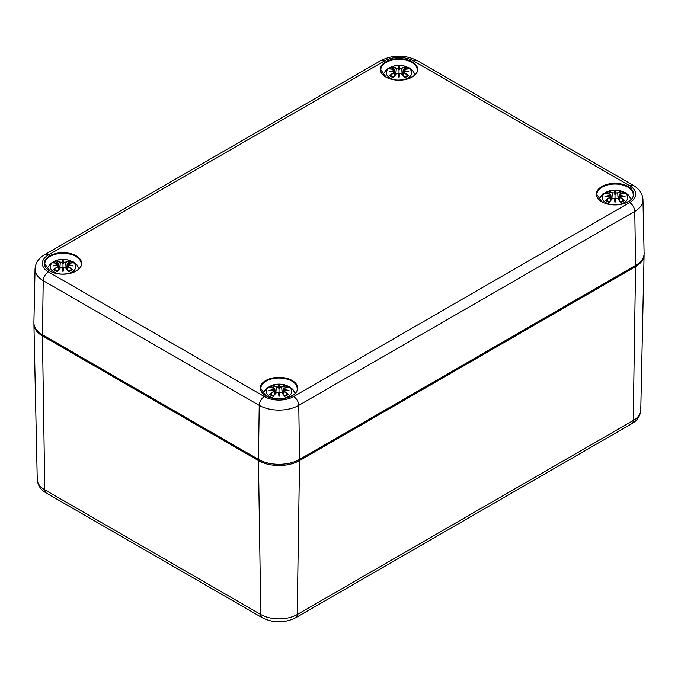 <?xml version="1.0" encoding="UTF-8"?>
<svg xmlns="http://www.w3.org/2000/svg" width="678" height="678" viewBox="0 0 678 678"><rect width="100%" height="100%" fill="white"/><g stroke="black" fill="none" stroke-linecap="round" stroke-linejoin="round"><path stroke-width="1.02" d="M635.583 265.403A29.095 16.797 0 0 0 644.1 253.318L642.956 199.773A27.951 16.136 0 0 1 634.769 211.383A7.272 4.195 60 0 0 629.633 202.578L293.616 396.571A7.272 4.195 60 0 1 298.761 405.376L634.769 211.383L635.583 265.403L299.574 459.396L298.761 405.376A27.951 16.136 0 0 1 259.233 405.376A7.272 4.195 120 0 1 264.378 396.571L48.367 271.861A7.272 4.195 120 0 0 43.231 280.667L259.233 405.376L258.428 459.396A29.095 16.797 0 0 0 299.574 459.396M48.367 271.861A20.679 11.941 180 0 1 48.367 254.979A7.272 4.195 -120 0 0 44.731 254.623C38.612 258.225 35.383 263.039 35.044 269.056L33.9 322.601A29.095 16.797 0 0 0 42.417 334.686L258.428 459.396M396.655 80.029A12.729 7.348 180 0 1 387.206 70.046A12.729 7.348 180 0 1 406.037 66.681A12.729 7.348 180 0 1 408.003 78.004A12.729 7.348 180 0 1 401.351 80.029M403.969 72.461L403.69 71.309A31.222 21.882 -6.9 0 1 409.08 71.961A31.222 28.137 -168.6 0 0 403.69 70.504L403.969 69.58A31.459 19.34 -46.7 0 1 408.368 68.91A10.992 6.348 180 0 0 404.758 66.825A31.459 16.323 107.7 0 0 401.495 68.156L399.706 68.198L399.003 70.402L399.003 75.868L399.469 73.673L401.495 73.885A31.459 13.153 63.7 0 1 404.758 77.639L404.554 77.241L404.758 77.639A10.992 6.348 180 0 0 408.368 75.555A31.459 22.501 -124.8 0 0 403.969 72.461L403.791 72.741A31.222 22.332 55.2 0 1 407.69 75.436L408.368 75.555M390.316 69.02L389.638 68.91A31.459 19.34 46.7 0 1 394.037 69.58L394.316 70.504A31.222 28.137 168.6 0 0 388.926 71.961A31.222 21.882 6.9 0 1 394.316 71.309L394.037 72.461A31.459 22.501 124.8 0 0 389.638 75.555A10.992 6.348 180 0 0 393.248 77.639A31.459 13.153 -63.7 0 1 396.503 73.885L398.3 73.614A31.222 0.941 79 0 0 399.003 77.784A31.222 0.941 -79 0 0 399.698 73.614L399.867 73.546M399.698 68.198A31.222 5.314 -84.6 0 0 399.003 66.147A31.222 5.314 84.6 0 0 398.3 68.198L396.503 68.156A31.459 16.323 -107.7 0 0 393.248 66.825L393.443 67.215A0.992 0.517 72.3 0 1 393.732 67.893L394.054 69.529M403.69 71.309L402.817 75.139M403.529 71.36L403.596 76.038M409.08 71.961L407.3 71.698M403.622 71.258L407.393 71.682M403.554 71.283L403.69 70.504M407.69 69.02L408.368 68.91M407.207 75.673A0.992 0.712 55.2 0 1 407.69 75.436M401.495 68.156L401.673 68.436A31.222 16.196 -72.3 0 1 404.554 67.215L404.758 66.825M399.461 68.478L401.673 68.436L402.19 74.453M399.003 66.147L399.003 70.402L398.3 68.198M396.503 68.156L398.545 68.478M404.554 67.215A0.992 0.517 -72.3 0 0 404.274 67.893L403.944 69.529M394.316 70.504L394.452 71.283M388.926 71.961L390.706 71.698M394.384 71.258L390.613 71.682M394.037 72.461L394.316 71.309M393.613 77.233L390.706 75.572A0.992 0.712 -55.2 0 0 390.316 75.436L389.638 75.555M396.503 73.885L396.325 73.961A31.222 13.052 116.3 0 0 393.443 77.241L393.248 77.639L393.443 77.241M399.706 73.614L399.469 73.673A30.976 0.941 101 0 1 399.003 76.487A30.976 0.941 -101 0 1 398.537 73.673L399.003 77.784M396.969 73.588L396.435 73.868M401.571 73.868L401.037 73.588M401.495 73.885L401.673 73.961A31.222 13.052 -116.3 0 1 404.554 77.241M60.647 274.022A12.729 7.348 180 0 1 51.197 264.039A12.729 7.348 180 0 1 70.02 260.674A12.729 7.348 180 0 1 71.995 271.997A12.729 7.348 180 0 1 65.342 274.022M54.308 263.013L53.621 262.903A31.459 19.34 46.7 0 1 58.028 263.572L58.3 264.496A31.222 28.137 168.6 0 0 52.918 265.962A31.222 21.882 6.9 0 1 58.3 265.31L58.028 266.454A31.459 22.501 124.8 0 0 53.621 269.547A10.992 6.348 180 0 0 57.232 271.632A31.459 13.153 -63.7 0 1 60.495 267.878L62.291 267.607A31.222 0.941 79 0 0 62.995 271.776A31.222 0.941 -79 0 0 63.69 267.607L65.486 267.878A31.459 13.153 63.7 0 1 68.749 271.632L68.546 271.234L68.749 271.632A10.992 6.348 180 0 0 72.36 269.547A31.459 22.501 -124.8 0 0 67.953 266.454L67.783 266.734A31.222 22.332 55.2 0 1 71.673 269.429L72.36 269.547M67.953 266.454L67.681 265.31A31.222 21.882 -6.9 0 1 73.063 265.962A31.222 28.137 -168.6 0 0 67.681 264.496L67.953 263.572A31.459 19.34 -46.7 0 1 72.36 262.903A10.992 6.348 180 0 0 68.749 260.818A31.459 16.323 107.7 0 0 65.486 262.149L63.69 262.2A31.222 5.314 -84.6 0 0 62.995 260.14A31.222 5.314 84.6 0 0 62.291 262.2L60.495 262.149A31.459 16.323 -107.7 0 0 57.232 260.818L57.435 261.208A0.992 0.517 72.3 0 1 57.723 261.886L58.045 263.522M67.681 265.31L66.8 269.132M67.52 265.352L67.588 270.03M73.063 265.962L71.283 265.691M67.614 265.251L71.376 265.674M67.156 265.852L67.681 264.496M71.673 263.013L72.36 262.903M71.198 269.666A0.992 0.712 55.2 0 1 71.673 269.429M65.486 262.149L65.664 262.428A31.222 16.196 -72.3 0 1 68.546 261.208L68.749 260.818M63.69 262.2L65.664 262.428L66.173 268.446M62.995 260.14L62.995 269.861L63.461 267.666A30.976 0.941 101 0 1 62.995 270.48L62.995 271.776M60.495 262.149L62.291 262.2M68.546 261.208A0.992 0.517 -72.3 0 0 68.258 261.886L67.936 263.522M63.452 262.471L62.995 264.395L62.529 262.471M58.3 264.496L58.825 265.852L58.3 265.31M52.918 265.962L54.698 265.691M58.367 265.251L54.604 265.674M58.028 266.454L58.461 265.352M57.596 271.234L54.698 269.564A0.992 0.712 -55.2 0 0 54.308 269.429L53.621 269.547M60.495 267.878L60.317 267.954A31.222 13.052 116.3 0 0 57.435 271.234L57.232 271.632L57.435 271.234M62.52 267.666L62.995 270.48A30.976 0.941 -101 0 1 62.52 267.666L62.52 267.666M60.952 267.581L60.427 267.861M65.563 267.861L65.029 267.581M65.486 267.878L65.664 267.954A31.222 13.052 -116.3 0 1 68.546 271.234M612.658 204.739A12.729 7.348 180 0 1 603.217 194.756A12.729 7.348 180 0 1 622.04 191.391A12.729 7.348 180 0 1 624.006 202.714A12.729 7.348 180 0 1 617.353 204.739M606.327 193.73L605.64 193.62A31.459 19.34 46.7 0 1 610.047 194.289L610.319 195.213A31.222 28.137 168.6 0 0 604.937 196.679A31.222 21.882 6.9 0 1 610.319 196.027L610.047 197.171A31.459 22.501 124.8 0 0 605.64 200.264A10.992 6.348 180 0 0 609.251 202.349A31.459 13.153 -63.7 0 1 612.514 198.595L614.31 198.323A31.222 0.941 79 0 0 615.005 202.493A31.222 0.941 -79 0 0 615.709 198.323L617.505 198.595A31.459 13.153 63.7 0 1 620.768 202.349L620.565 201.951L620.768 202.349A10.992 6.348 180 0 0 624.379 200.264A31.459 22.501 -124.8 0 0 619.972 197.171L619.794 197.451A31.222 22.332 55.2 0 1 623.692 200.146L624.379 200.264M619.972 197.171L619.7 196.027A31.222 21.882 -6.9 0 1 625.082 196.679A31.222 28.137 -168.6 0 0 619.7 195.213L619.972 194.289A31.459 19.34 -46.7 0 1 624.379 193.62A10.992 6.348 180 0 0 620.768 191.535A31.459 16.323 107.7 0 0 617.505 192.866L615.709 192.916A31.222 5.314 -84.6 0 0 615.005 190.857A31.222 5.314 84.6 0 0 614.31 192.916L612.514 192.866A31.459 16.323 -107.7 0 0 609.251 191.535L609.454 191.925A0.992 0.517 72.3 0 1 609.742 192.603L610.064 194.239M619.7 196.027L618.819 199.849M619.539 196.069L619.607 200.747M625.082 196.679L623.302 196.408M619.633 195.967L623.396 196.391M619.175 196.569L619.7 195.213M623.692 193.73L624.379 193.62M623.218 200.383A0.992 0.712 55.2 0 1 623.692 200.146M617.505 192.866L617.683 193.145A31.222 16.196 -72.3 0 1 620.565 191.925L620.768 191.535M615.709 192.916L617.683 193.145L618.192 199.162M615.005 190.857L615.005 200.578L615.48 198.383A30.976 0.941 101 0 1 615.005 201.197L615.005 202.493M612.514 192.866L614.31 192.916M620.565 191.925A0.992 0.517 -72.3 0 0 620.277 192.603L619.955 194.239M615.471 193.188L615.005 195.111L614.548 193.188M610.319 195.213L610.844 196.569L610.319 196.027M604.937 196.679L606.717 196.408M610.386 195.967L606.624 196.391M610.047 197.171L610.48 196.069M609.615 201.942L606.717 200.281A0.992 0.712 -55.2 0 0 606.327 200.146L605.64 200.264M612.514 198.595L612.336 198.671A31.222 13.052 116.3 0 0 609.454 201.951L609.251 202.349L609.454 201.951M614.539 198.383L615.005 201.197A30.976 0.941 -101 0 1 614.539 198.383L614.539 198.383M612.971 198.298L612.437 198.578M617.573 198.578L617.048 198.298M617.505 198.595L617.683 198.671A31.222 13.052 -116.3 0 1 620.565 201.951M276.649 398.732A12.729 7.348 180 0 1 267.2 388.748A12.729 7.348 180 0 1 286.031 385.384A12.729 7.348 180 0 1 287.997 396.706A12.729 7.348 180 0 1 281.345 398.732M278.133 392.248L278.319 392.308A31.222 0.941 79 0 0 278.997 396.486A31.222 0.941 -79 0 0 279.7 392.316L281.497 392.587A31.459 13.153 63.7 0 1 284.752 396.342L284.557 395.944L284.752 396.342A10.992 6.348 180 0 0 288.362 394.257A31.459 22.501 -124.8 0 0 283.963 391.164L283.785 391.443A31.222 22.332 55.2 0 1 287.684 394.138L288.362 394.257M270.31 387.723L269.632 387.613A31.459 19.34 46.7 0 1 274.031 388.282L274.31 389.206A31.222 28.137 168.6 0 0 268.92 390.672A31.222 21.882 6.9 0 1 274.31 390.019L274.031 391.164A31.459 22.501 124.8 0 0 269.632 394.257A10.992 6.348 180 0 0 273.242 396.342A31.459 13.153 -63.7 0 1 276.505 392.587L278.531 392.376L278.997 394.571L279.463 392.376A30.976 0.941 101 0 1 278.997 395.189L278.997 396.486M276.505 386.858L278.539 387.18L276.505 386.858A31.459 16.323 -107.7 0 0 273.242 385.528L273.446 385.918A0.992 0.517 72.3 0 1 273.726 386.596L274.056 388.231M283.963 391.164L283.684 390.019A31.222 21.882 -6.9 0 1 289.074 390.672A31.222 28.137 -168.6 0 0 283.684 389.206L283.963 388.282A31.459 19.34 -46.7 0 1 288.362 387.613A10.992 6.348 180 0 0 284.752 385.528A31.459 16.323 107.7 0 0 281.497 386.858L279.7 386.909A31.222 5.314 -84.6 0 0 278.997 384.85A31.222 5.314 84.6 0 0 278.302 386.909M283.684 390.019L282.811 393.85M283.531 390.062L283.59 394.74M289.074 390.672L287.294 390.401M283.616 389.969L287.387 390.384M283.548 389.986L283.684 389.206M287.684 387.723L288.362 387.613M287.201 394.376A0.992 0.712 55.2 0 1 287.684 394.138M281.497 386.858L281.675 387.138A31.222 16.196 -72.3 0 1 284.557 385.918L284.752 385.528M279.7 386.909L281.675 387.138L282.184 393.155M278.997 384.85L278.997 395.189A30.976 0.941 -101 0 1 278.531 392.376L278.294 392.316M284.557 385.918A0.992 0.517 -72.3 0 0 284.268 386.596L283.946 388.231M279.455 387.18L278.997 389.113L278.539 387.18M274.31 389.206L274.446 389.986M268.92 390.672L270.7 390.401M274.378 389.969L270.607 390.384M274.031 391.164L274.31 390.019M273.607 395.944L270.7 394.274A0.992 0.712 -55.2 0 0 270.31 394.138L269.632 394.257M276.505 392.587L276.327 392.664A31.222 13.052 116.3 0 0 273.446 395.944L273.242 396.342L273.446 395.944M276.963 392.291L276.429 392.57M281.565 392.57L281.031 392.291M281.497 392.587L281.675 392.664A31.222 13.052 -116.3 0 1 284.557 395.944M258.733 459.574A1.458 0.839 120 0 0 258.445 460.591A29.069 16.78 0 0 0 299.549 460.591A1.458 0.839 -120 0 0 299.261 459.574M644.066 254.318L644.075 254.936A29.069 16.78 0 0 1 635.566 266.598L633.218 420.521L297.201 614.522L299.549 460.591L635.566 266.598A1.458 0.839 -120 0 0 635.269 265.581M33.934 323.609L33.925 324.228A29.069 16.78 0 0 0 42.434 335.881A1.458 0.839 -60 0 1 42.731 334.864M37.248 479.482C37.782 485.465 40.799 489.991 46.29 493.033A7.272 4.195 -60 0 1 44.782 489.813L42.434 335.881L258.445 460.591L260.793 614.522L44.782 489.813A25.747 14.865 180 0 1 37.248 479.482L33.925 324.228M644.075 254.936L640.752 410.198A25.747 14.865 180 0 1 633.218 420.521A7.272 4.195 -120 0 1 631.71 423.75L295.701 617.743A7.272 4.195 -120 0 0 297.201 614.522A25.747 14.865 180 0 1 260.793 614.522A7.272 4.195 -60 0 0 262.301 617.743L46.29 493.033M48.367 254.979L384.384 60.986A20.679 11.941 180 0 1 413.622 60.986A7.272 4.195 -60 0 1 417.258 60.63L633.269 185.34A7.272 4.195 120 0 0 629.633 185.696A20.679 11.941 180 0 1 629.633 202.578M293.616 396.571A20.679 11.941 180 0 1 264.378 396.571M35.044 269.056A27.951 16.136 0 0 0 43.231 280.667L42.417 334.686M384.384 60.986A7.272 4.195 -120 0 0 380.748 60.63L44.731 254.623M413.622 60.986L629.633 185.696M601.81 201.756A18.67 10.78 0 0 0 633.04 196.925A18.67 10.78 0 0 0 610.175 183.73A18.67 10.78 0 0 0 601.81 201.756M385.799 77.046A18.67 10.78 0 0 0 417.038 72.215A18.67 10.78 0 0 0 394.172 59.02A18.67 10.78 0 0 0 385.799 77.046M49.791 271.039A18.67 10.78 0 0 0 81.021 266.208A18.67 10.78 0 0 0 58.155 253.013A18.67 10.78 0 0 0 49.791 271.039M265.801 395.757A18.67 10.78 0 0 0 297.032 390.918A18.67 10.78 0 0 0 274.166 377.722A18.67 10.78 0 0 0 265.801 395.757M596.826 194.535A18.187 10.501 180 0 1 615.005 184.035A18.187 10.501 180 0 1 633.193 194.535C634.566 202.773 612.666 208.705 602.047 201.739L596.826 194.535M260.818 388.528A18.187 10.501 180 0 1 278.997 378.027A18.187 10.501 180 0 1 297.184 388.528C298.549 396.774 276.658 402.698 266.039 395.732L260.818 388.528M380.816 69.826A18.187 10.501 180 0 1 399.003 59.325A18.187 10.501 180 0 1 417.182 69.826C418.555 78.063 396.664 83.987 386.045 77.021L380.816 69.826M44.807 263.818A18.187 10.501 180 0 1 62.995 253.318A18.187 10.501 180 0 1 81.174 263.818C82.547 272.056 60.656 277.988 50.036 271.022L44.807 263.818M389.638 68.91A10.992 6.348 180 0 1 393.248 66.825M403.537 70.792A30.976 27.925 11.4 0 1 406.808 71.554M398.537 68.444A30.976 5.271 -95.4 0 1 399.003 66.91A30.976 5.271 95.4 0 1 399.469 68.444M393.443 67.215A31.222 16.196 72.3 0 1 396.325 68.436L395.816 74.453M391.198 71.554A30.976 27.925 -11.4 0 1 394.469 70.792M390.316 75.436A31.222 22.332 -55.2 0 1 394.215 72.741L394.41 76.038M404.274 67.893A9.755 5.627 180 0 1 406.52 69.046M391.486 69.046A9.755 5.627 180 0 1 393.732 67.893M53.621 262.903A10.992 6.348 180 0 1 57.232 260.818M67.52 264.784A30.976 27.925 11.4 0 1 70.8 265.547M62.52 262.437A30.976 5.271 -95.4 0 1 62.995 260.903A30.976 5.271 95.4 0 1 63.461 262.437M57.435 261.208A31.222 16.196 72.3 0 1 60.317 262.428L59.808 268.446M55.181 265.547A30.976 27.925 -11.4 0 1 58.461 264.784M54.308 269.429A31.222 22.332 -55.2 0 1 58.206 266.734L58.393 270.03M68.258 261.886A9.755 5.627 180 0 1 70.512 263.039M55.469 263.039A9.755 5.627 180 0 1 57.723 261.886M605.64 193.62A10.992 6.348 180 0 1 609.251 191.535M619.539 195.501A30.976 27.925 11.4 0 1 622.819 196.264M614.539 193.154A30.976 5.271 -95.4 0 1 615.005 191.62A30.976 5.271 95.4 0 1 615.48 193.154M609.454 191.925A31.222 16.196 72.3 0 1 612.336 193.145L611.827 199.162M607.2 196.264A30.976 27.925 -11.4 0 1 610.48 195.501M606.327 200.146A31.222 22.332 -55.2 0 1 610.217 197.451L610.412 200.747M620.277 192.603A9.755 5.627 180 0 1 622.531 193.755M607.488 193.755A9.755 5.627 180 0 1 609.742 192.603M269.632 387.613A10.992 6.348 180 0 1 273.242 385.528M283.531 389.494A30.976 27.925 11.4 0 1 286.802 390.257M278.531 387.146A30.976 5.271 -95.4 0 1 278.997 385.613A30.976 5.271 95.4 0 1 279.463 387.146M273.446 385.918A31.222 16.196 72.3 0 1 276.327 387.138L275.81 393.155M271.192 390.257A30.976 27.925 -11.4 0 1 274.463 389.494M270.31 394.138A31.222 22.332 -55.2 0 1 274.209 391.443L274.404 394.74M284.268 386.596A9.755 5.627 180 0 1 286.514 387.748M271.48 387.748A9.755 5.627 180 0 1 273.726 386.596M295.701 617.743C284.565 623.201 273.429 623.201 262.301 617.743M640.752 410.198C640.202 416.207 637.184 420.733 631.71 423.75M633.269 185.34C639.388 188.942 642.617 193.755 642.956 199.773M417.258 60.63C405.088 54.681 392.918 54.681 380.748 60.63M415.055 74.639L412.919 70.809L409.529 68.003L403.8 65.825L394.24 65.817L386.536 69.376L382.951 74.639M403.563 71.275L403.173 71.86M403.164 70.19L403.868 69.546L408.105 68.885M394.833 70.19L394.13 69.546L389.892 68.885M394.833 70.198L395.35 74.961M398.469 73.597L396.35 73.894L393.342 77.326M399.537 73.597L401.656 73.894L404.664 77.326M407.3 75.572L404.393 77.233M403.164 70.198L402.656 74.961M394.833 71.86L395.189 75.139M79.046 268.632L76.911 264.81L73.512 261.996L67.792 259.818L58.232 259.81L50.528 263.369L46.943 268.632M67.156 264.183L67.859 263.539L72.097 262.886M58.825 264.183L58.122 263.539L53.884 262.886M58.825 264.191L59.342 268.954M62.461 267.598L60.342 267.886L57.333 271.319M63.52 267.598L65.639 267.886L68.648 271.319M71.283 269.564L68.385 271.234M67.156 264.191L66.647 268.954M58.825 265.852L59.181 269.132M631.057 199.349L628.93 195.527L625.531 192.713L619.811 190.535L610.251 190.526L602.547 194.086L598.954 199.349M619.175 194.9L619.878 194.255L624.116 193.594M610.844 194.9L610.141 194.255L605.903 193.594M610.844 194.908L611.353 199.671M614.48 198.307L612.361 198.603L609.353 202.036M615.539 198.307L617.658 198.603L620.667 202.036M623.302 200.281L620.404 201.942M619.175 194.908L618.658 199.671M610.844 196.569L611.2 199.849M295.049 393.342L292.913 389.519L289.523 386.706L283.802 384.528L274.234 384.519L266.539 388.079L262.945 393.342M283.557 389.977L283.167 390.562M282.65 393.672L283.167 388.901L283.87 388.257L288.108 387.596M275.344 393.672L274.836 388.901L274.132 388.257L269.895 387.596M278.463 392.308L276.344 392.596L273.336 396.037M279.531 392.308L281.65 392.596L284.658 396.037M287.294 394.274L284.387 395.944M274.836 390.562L275.183 393.85"/></g></svg>
